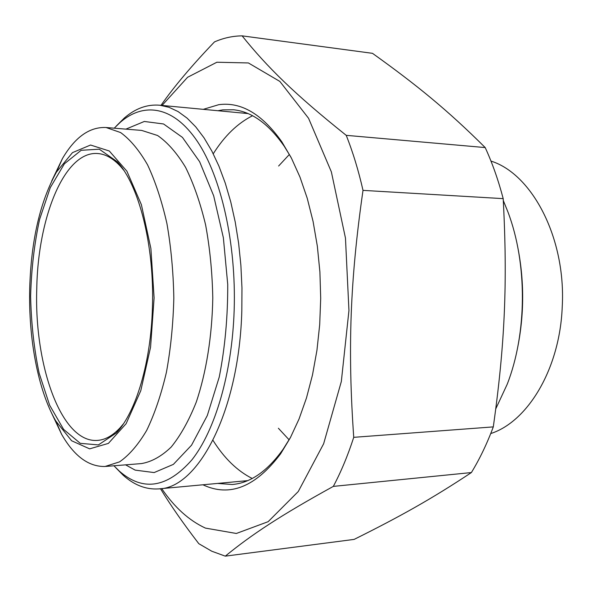 <?xml version="1.0" encoding="UTF-8"?>
<svg xmlns="http://www.w3.org/2000/svg" width="592" height="592" viewBox="0 0 592 592"><rect width="100%" height="100%" fill="white"/><g stroke="black" fill="none" stroke-linecap="round" stroke-linejoin="round"><path stroke-width="0.89" d="M333.318 486.395C341.044 471.868 347.852 455.514 353.735 437.333L493.299 426.891C486.994 443.763 479.69 458.985 471.387 472.557L333.318 486.395C279.528 516.039 251.282 534.902 225.286 556.147L354.134 539.401C399.615 516.779 431.561 498.997 471.387 472.557M160.499 488.726C170.533 505.198 183.305 523.52 198.808 543.693L211.766 551.219L225.286 556.147M485.203 147.571C492.374 163.207 498.368 180.227 503.193 198.638L363.007 190.372C358.5 170.489 352.906 152.144 346.224 135.339L485.203 147.571C447.552 110.112 416.79 85.041 372.472 53.324L242.113 35.853C232.626 35.986 223.413 38.006 214.482 41.906C191.838 65.534 174.018 86.676 161.009 105.339M363.007 190.372C350.064 280.379 347.571 349.191 353.735 437.333M493.299 426.891C504.924 344.137 507.662 282.71 503.193 198.638M242.113 35.853C266.955 66.792 294.254 93.825 346.224 135.339M161.705 488.615C174.477 507.344 189.048 520.509 205.424 528.101L236.341 533.473L268.154 521.678L298.264 491.53L323.646 443.748L341.325 381.529L348.947 310.519L345.462 238.073L331.357 171.858L308.55 118.267L279.868 81.437L248.381 62.944L216.872 62.234L187.568 77.293L162.053 105.435M217.915 110.726L222.733 109.875L233.574 109.772C251.711 111.651 268.62 123.839 284.293 146.335L290.894 157.102M290.635 437.185L283.154 449.195C267.332 471.284 250.357 483.05 232.234 484.5L217.575 483.42M202.915 484.781C229.666 497.406 255.581 487.061 280.652 453.753L290.361 437.71L299.034 419.025L306.471 397.979L312.495 374.936L316.942 350.316L319.702 324.608L320.701 298.324L319.909 272.017L317.349 246.235L313.087 221.489L307.241 198.283L299.959 177.03L291.419 158.116L281.822 141.806C262.101 114.027 241.077 101.654 218.751 104.688L203.256 109.342M503.304 200.533L507.966 212.047C527.479 263.484 527.146 333.303 507.181 384.304L495.793 408.798M517.171 349.916C524.46 314.877 524.497 279.831 517.267 244.777M490.724 433.566C527.79 421.726 559.877 368.772 562.23 306.9C566.137 238.287 532.112 173.863 490.975 161.083M123.454 423.805L120.117 427.757C112.65 435.786 104.969 440.011 97.088 440.426C61.228 442.749 34.151 365.242 36.763 288.837C37.873 217.397 64.58 150.486 97.976 153.55C105.864 154.179 113.523 158.626 120.953 166.877L123.684 170.17M115.84 467.791L123.106 475.169C134.162 485.107 145.98 489.688 158.545 488.903C198.091 488.629 239.22 411.307 241.825 310.608L241.958 287.897L240.885 265.327L238.628 243.253L235.224 222L230.754 201.887L225.286 183.187L218.936 166.16L211.818 150.99L204.04 137.855L195.737 126.866L187.042 118.089L178.081 111.562L168.964 107.285L159.818 105.228C147.238 104.125 135.383 108.41 124.246 118.097L116.15 126.177M114.219 128.183L120.42 122.181C144.056 101.75 173.604 106.109 197.41 141.458C221.097 176.786 236.341 243.127 234.166 310.238C232.086 373.204 215.081 430.48 191.971 459.784C167.173 488 142.953 491.767 119.31 471.099L113.916 465.778M152.44 307.204C154.519 245.591 139.016 185.229 117.268 161.757L99.308 149.206L81.163 150.294L64.41 163.792L50.261 187.657L39.59 219.425C34.343 243.63 31.354 269.219 30.614 296.192C31.198 323.18 34.04 348.843 39.146 373.167L49.624 405.187L63.618 429.4L80.275 443.334L98.39 444.918L116.402 432.893C135.96 412.217 151.019 362.393 152.44 307.204M29.704 288.4C31.124 240.574 40.049 201.791 56.484 172.05L72.468 152.632L90.561 145.025L109.305 151.004L126.91 171.214L141.384 204.677L150.886 248.462L154.105 297.902L150.568 347.23L140.778 390.713L126.103 423.717L108.388 443.401L89.629 448.847L71.602 440.759L55.752 420.934C38.021 390.276 28.431 338.765 29.704 288.4M51.704 180.989L62.471 158.515C75.073 137.1 89.607 126.769 106.079 127.517L120.598 132.549C130.196 139.505 139.187 150.264 147.556 164.828C155.363 181.463 161.808 201.028 166.914 223.517C171.051 247.264 173.352 272.105 173.826 298.035C173.182 323.95 170.711 348.71 166.411 372.324C161.165 394.642 154.593 414 146.683 430.391C138.225 444.703 129.182 455.196 119.554 461.864L105.013 466.489C88.563 466.792 74.111 456.084 61.649 434.373L51.497 412.861M245.976 112.769L243.852 113.183M243.519 481.015L245.643 481.437M289.118 439.826L278.388 428.253M278.625 166.012L289.377 154.453M252.207 478.469C237.281 470.936 224.213 458.23 212.994 440.359M213.253 153.787C224.509 135.931 237.599 123.254 252.54 115.743M125.593 464.846L135.154 470.122L154.142 472.571L173.367 464.38L191.549 445.191L207.304 415.525L219.269 376.956C225.019 347.585 227.839 316.742 227.728 284.426L223.369 237.769L213.682 195.834L199.615 161.683L182.447 137.396L163.57 123.98L144.322 121.464L125.896 129.137M141.695 130.425L157.576 135.501C167.543 142.369 176.867 152.973 185.555 167.307C193.643 183.661 200.333 202.871 205.616 224.953C209.908 248.255 212.299 272.623 212.787 298.05C212.099 336.175 206.238 372.538 196.218 402.234C188.878 420.623 180.53 435.571 171.177 447.064C161.475 456.373 151.552 461.878 141.399 463.588L105.761 466.429M284.293 146.335L281.822 141.806M283.154 449.195L280.652 453.753M233.226 484.411L232.234 484.5M245.776 481.385L243.837 480.985M244.163 113.213L246.109 112.82M97.088 440.426L97.71 440.389M119.31 471.099L123.106 475.169M120.42 122.181L124.246 118.097M159.455 488.822L247.663 480.63M159.818 105.228L247.996 113.575M120.953 166.877L117.268 161.757M120.117 427.757L116.402 432.893M141.636 130.418L106.079 127.517M55.752 420.934L61.649 434.373M56.484 172.05L62.471 158.515"/></g></svg>
